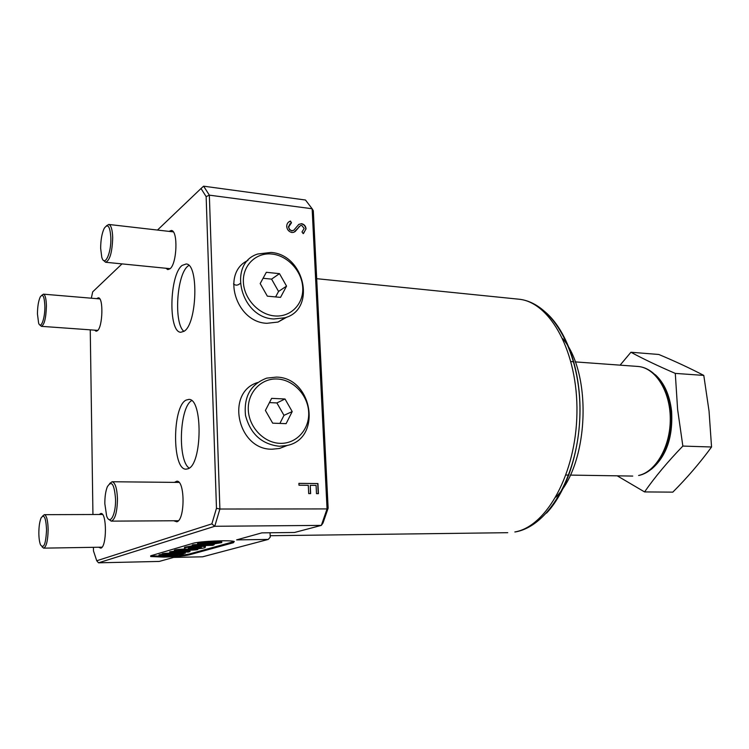 <?xml version="1.0" encoding="UTF-8"?>
<svg xmlns="http://www.w3.org/2000/svg" width="749" height="749" viewBox="0 0 749 749"><rect width="100%" height="100%" fill="white"/><g stroke="black" fill="none" stroke-linecap="round" stroke-linejoin="round"><path stroke-width="1.12" d="M38.845 533.091C38.911 538.213 39.463 542.126 40.512 544.841C43.826 549.12 45.839 544.064 46.55 529.674C45.895 517.587 44.069 513.683 41.073 517.971C39.622 521.501 38.882 526.538 38.845 533.091M42.674 515.995L44.331 514.675C46.607 515.424 47.88 520.377 48.151 529.515C47.899 540.647 46.391 546.864 43.639 548.146L42.056 546.854M37.45 313.962L38.602 323.016C40.764 329.944 45.099 318.587 44.865 306.275C44.416 296.492 42.89 293.355 40.277 296.894C38.471 300.826 37.525 306.519 37.45 313.962M41.813 295.284L43.433 294.16C45.24 294.816 46.232 298.785 46.41 306.06C46.035 318.119 44.35 324.879 41.364 326.339L39.969 324.982M100.666 248.443L101.752 257.094C104.467 267.711 111.358 253.555 110.852 237.882C110.066 226.245 107.837 223.108 104.148 228.473C101.845 233.538 100.684 240.195 100.666 248.443M106.424 225.823L108.783 224.457C111.105 225.252 112.406 229.634 112.696 237.602C112.228 252.301 109.86 260.521 105.59 262.253L103.634 260.437M233.519 283.908C235.579 285.678 237.789 285.538 240.139 283.487M675.289 373.395L703.788 375.408L709.041 411.079L711.55 446.994C700.165 462.61 687.254 477.656 672.817 492.14L644.571 491.924C654.832 477.15 667.593 461.871 682.854 446.076L677.611 409.46L675.289 373.395C657.809 365.868 643.016 358.818 630.93 352.245L620.097 365.156M617.223 475.83L644.571 491.924M274.78 315.938C290.743 317.351 303.645 304.01 302.736 287.691C302.062 271.391 287.916 255.727 272.112 254.061C256.317 252.16 242.629 265.127 243.378 281.942C243.893 298.729 258.836 314.767 274.78 315.938M271.026 252.441C304.637 254.585 316.574 309.271 285.041 317.745L273.881 318.971C240.588 318.035 227.144 263.367 257.731 254.014L271.026 252.441M280.276 443.342C296.51 443.876 309.609 429.214 308.672 412.268C307.97 395.322 293.571 379.827 277.505 379.013C261.429 377.955 247.516 392.261 248.293 409.74C248.827 427.211 264.051 443.062 280.276 443.342M276.381 377.103C312.923 377.459 322.473 439.111 286.633 445.561L279.349 446.264C261.729 444.251 250.447 433.98 245.503 415.452C243.64 396.614 250.718 384.171 266.738 378.123L276.381 377.103M257.572 382.552C225.131 392.373 237.639 450.205 272.224 449.194L279.443 448.492L287.485 445.355M247.956 260.437C220.861 272.683 235.832 322.51 266.962 323.296L278.019 322.061L287.157 316.967M188.86 547.875L188.252 548.343C192.671 548.699 196.893 548.502 200.919 547.753L201.359 547.304C196.978 546.901 192.811 547.098 188.86 547.875M189.815 547.622L199.814 547.135M183.215 554.194L177.803 554.532M178.608 555.149L183.233 554.972L178.608 555.149M177.794 554.251L176.951 554.148M162.243 554.241L158.994 554.803L159.013 555.58M177.26 555.252L159.013 555.646L177.26 555.252M174.152 551.245L169.761 551.77L169.78 552.5M174.948 552.893C170.107 553.118 161.672 553.296 162.233 553.923L162.739 554.794C171.68 554.447 187.269 553.848 185.228 552.799L172.935 552.041L169.789 552.622L181.23 553.221C178.646 553.988 162.046 553.792 162.252 554.766M185.134 548.998C177.382 549.354 173.777 549.869 174.33 550.524L174.339 551.077M195.854 549.382C186.96 549.719 172.176 550.356 174.348 551.386L188.186 552.125L190.003 551.601L178.421 550.955C181.136 550.15 198.054 550.384 197.867 549.363L195.854 549.382M205.376 546.498L205.292 545.871M192.231 545.834L184.591 547.247L184.432 548.202M205.132 547.482L205.385 546.77C202.623 545.712 184.657 547.051 184.61 548.118L184.451 548.858C187.55 549.86 204.739 548.521 205.132 547.482M197.324 544.532L193.279 544.738L192.278 545.029L192.231 545.946M192.306 545.918L212.866 545.319L214.177 544.748L202.81 544.223L215.094 543.746L221.779 542.613L204.589 542.351L203.438 542.688L204.187 542.885L216.105 543.137L203.784 543.577L197.455 544.626L209.111 545.16L192.306 545.918L192.278 545.029M163.881 557.097C175.594 556.75 184.048 556.011 189.235 554.859L233.37 542.725L234.306 541.49C230.58 539.87 198.991 541.274 192.868 543.353L151.232 555.636L150.708 556.544L163.881 557.097M150.849 555.758L163.853 556.273L177.888 555.561M183.205 555.037L189.207 554.035L234.315 541.499M186.089 400.097C172.139 406.501 172.017 470.082 186.08 469.164L188.074 468.762C202.324 464.539 202.913 398.187 188.785 399.414L186.089 400.097M191.632 400.64C179.451 407.372 177.513 460.598 189.197 468.116M182.176 265.399C169.377 274.64 168.122 332.387 180.799 332.266L184.085 331.264C197.118 324.017 198.916 263.685 186.136 263.994L182.176 265.399M188.842 265.418L188.065 265.998C176.661 274.125 173.571 323.531 183.945 331.358M94.627 330.15L96.106 331.236L97.407 330.74C102.763 327.088 103.587 297.465 98.344 297.802L96.649 298.645M165.847 268.245L167.813 269.603L169.967 268.816C177.054 263.835 178.225 230.439 171.324 230.477L169.002 231.375M173.721 520.761L176.82 521.81C185.153 520.049 185.078 480.231 176.792 481.204L174.395 482.375M98.662 547.229L100.806 548.146C106.91 546.976 106.967 512.531 100.89 513.468L99.177 514.488M93.41 547.322L93.466 550.861L96.733 560.758L211.855 523.869L216.47 508.299L206.153 196.631L201.013 188.514L203.616 186.183L209.345 195.152L219.888 509.03L214.757 526.285L98.531 562.817L159.237 561.432L173.637 557.425L202.595 556.807L268.245 539.43L270.23 537.155L270.052 532.764M206.153 196.631L209.345 195.152L312.136 208.756L313.307 210.731L328.137 508.206L322.988 523.045L321.34 525.386L327.051 508.917L312.136 208.756L305.489 200.02L203.616 186.183M216.47 508.299L219.888 509.03L327.051 508.917L328.137 508.206M298.973 485.23L298.888 483.358L317.941 483.554L318.428 493.657L316.49 493.647L316.087 485.389L310.255 485.333L310.638 493.61L308.691 493.6L308.298 485.315L298.973 485.23M291.96 232.527C288.833 231.75 287.082 229.709 286.689 226.404C286.783 223.689 288.047 221.901 290.462 221.049L291.483 222.79L288.627 227.031L289.535 229.325L291.52 230.72L293.683 230.327L298.814 224.382L301.557 223.661C304.244 224.297 305.742 226.048 306.051 228.904L303.205 233.641L301.997 231.947L304.169 228.482L301.716 225.393L300.564 225.515L293.936 232.274L291.96 232.527M211.855 523.869L214.757 526.285L321.34 525.386L294.497 532.483L261.841 532.867L236.6 539.889L268.245 539.43M122.012 263.891L92.698 291.848L91.322 298.196M90.255 329.832L92.942 514.516M201.013 188.514L157.477 230.055M98.531 562.817L96.733 560.758M298.888 483.433L317.941 483.554M317.726 483.62L318.213 493.657M310.423 493.61L310.255 485.333M288.515 222.191L290.462 221.049M290.266 221.198L291.258 222.902M290.06 223.661L288.59 226.638M288.393 226.788L289.601 229.803L291.904 230.795M291.707 230.945L293.683 230.327M298.692 224.485L301.557 223.661M301.351 223.811C304.038 224.447 305.536 226.198 305.854 229.054L306.051 228.904M305.854 229.054L303.598 233.37M299.207 226.507L297.699 228.717M297.503 228.866L295.012 231.694M221.751 541.901L208.746 541.321M203.503 541.752L203.353 542.716L198.56 543.194L197.577 543.484L197.446 544.439M189.974 550.805L184.619 550.431M266.335 272.299L260.184 283.571L267.337 296.164L280.538 297.372L286.549 286.118L279.489 273.647L266.335 272.299M271.634 398.356L265.399 410.452L272.683 423.166L286.109 423.653L292.204 411.576L285.023 398.992L271.634 398.356M279.883 423.428L283.983 415.349L276.887 402.934L269.453 402.597M276.887 402.934L285.023 398.992M283.983 415.349L292.204 411.576M275.613 296.922L278.553 291.436L271.578 279.124L263.068 278.282M271.578 279.124L279.489 273.647M278.553 291.436L286.549 286.118M682.854 446.076L711.55 446.994M630.93 352.245L658.792 354.474C675.064 361.28 690.063 368.265 703.788 375.408M104.841 503.768L106.611 515.855C109.831 525.929 116.02 514.591 115.543 499.003C114.325 484.023 111.573 479.969 107.294 486.859C105.609 491.232 104.794 496.868 104.841 503.768M109.672 483.47L112.135 481.747C115.234 482.637 117.003 488.32 117.462 498.815C117.209 512.157 115.121 519.6 111.217 521.135L108.886 519.394M651.293 469.314C666.329 456.59 673.098 437.182 671.581 411.089C669.653 394.995 664.223 382.87 655.291 374.725M189.207 554.035L189.235 554.859M575.204 361.889L638.017 366.458C656.283 367.881 671.319 391.203 671.46 418.597C671.769 445.992 657.191 471.496 638.972 475.446L638.597 475.475C655.918 471.776 670.57 446.264 670.28 418.56C670.158 390.838 655.244 367.703 638.017 366.458L637.333 366.411M555.889 497.13C588.798 464.567 592.721 373.957 562.789 338.688M546.545 513.102C567.779 490.632 581.683 445.711 579.857 401.82C578.041 357.91 560.954 320.516 538.868 307.418M316.696 278.684L519.001 299.216C553.062 302.783 580.962 353.285 579.941 413.017C579.183 472.778 549.785 525.892 515.49 531.912L514.835 531.968C546.555 526.631 576.159 473.602 576.936 412.896C578.022 352.18 550.262 302.156 519.001 299.216L517.456 299.057M233.342 541.827L233.37 542.725M212.959 543.811L212.988 544.626M220.14 541.564L220.169 542.473M206.705 541.471L206.733 542.192M204.571 541.658L204.589 542.351M203.41 541.78L203.438 542.688M203.756 542.866L203.784 543.577M198.56 543.194L198.588 544.092M197.577 543.484L197.605 544.383M194.974 544.579L195.002 545.469M193.279 544.738L193.308 545.628M102.033 547.173L43.639 548.146M102.538 514.479L44.331 514.675M97.782 330.375L41.429 326.339M99.814 298.917L43.433 294.16M170.126 268.676L105.721 262.272M173.281 231.872L108.783 224.457M286.633 445.561L279.443 448.492M285.041 317.745L278.019 322.061M177.794 554.185L177.822 555.018M205.357 545.89L205.385 546.77M573.809 361.786L570.963 361.58M507.747 532.689L270.174 535.722M632.736 476.074L570.279 475.091M568.884 475.072L566.029 475.025M150.689 555.824L150.708 556.544M214.148 543.868L214.177 544.748M221.741 541.714L221.779 542.613M189.974 550.749L190.003 551.601M197.848 548.82L197.867 549.363M185.209 552.088L185.228 552.799M183.215 554.148L183.233 554.972M178.384 520.733L111.217 521.135M179.048 482.422L112.135 481.747"/></g></svg>
